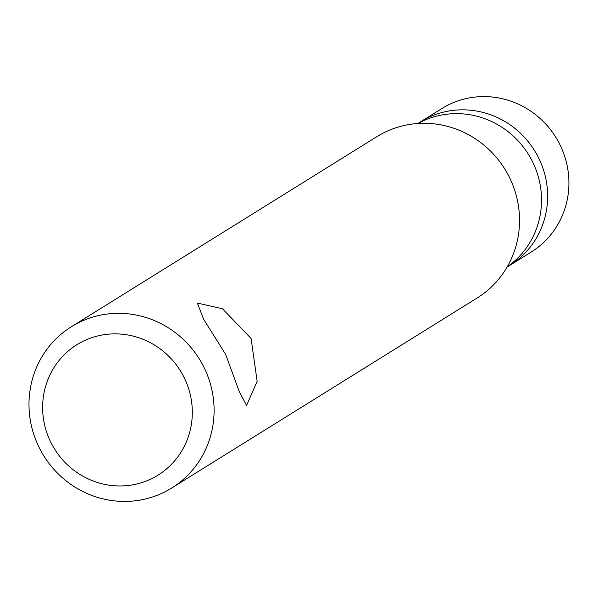 <?xml version="1.0" encoding="UTF-8"?>
<svg xmlns="http://www.w3.org/2000/svg" width="598" height="598" viewBox="0 0 598 598"><rect width="100%" height="100%" fill="white"/><g stroke="black" fill="none" stroke-linecap="round" stroke-linejoin="round"><path stroke-width="0.9" d="M83.698 340.972A76.798 74.077 -121.9 0 0 50.681 442.019A76.798 74.077 -121.9 0 0 151.242 478.856A76.798 74.077 -121.9 0 0 184.266 377.809A76.798 74.077 -121.9 0 0 83.698 340.972M163.314 492.64A94.977 91.606 58.1 0 1 41.24 451.49A94.977 91.606 58.1 0 1 71.371 326.74A94.977 91.606 58.1 0 1 79.773 322.12A94.977 91.606 58.1 0 1 201.847 363.27A94.977 91.606 58.1 0 1 171.716 488.02A94.977 91.606 58.1 0 1 163.314 492.64M507.171 266.917A84.52 81.53 -121.9 0 0 509.915 265.295L531.196 252.05A84.52 81.53 -121.9 0 0 558.009 141.031A84.52 81.53 -121.9 0 0 449.375 104.411A84.52 81.53 -121.9 0 0 441.892 108.522L420.611 121.76A84.52 81.53 -121.9 0 0 417.942 123.494M251.078 338.475L222.449 308.74L197.362 303.074L203.574 319.168L225.625 354.315L239.148 391.331L246.57 405.466L257.147 381.3L251.078 338.475M509.915 265.295A84.52 81.53 -121.9 0 0 536.727 154.269A84.52 81.53 -121.9 0 0 428.093 117.649A84.52 81.53 -121.9 0 0 420.611 121.76M507.216 266.843A84.52 81.53 -121.9 0 0 529.566 156.235A84.52 81.53 -121.9 0 0 421.986 121.454A84.52 81.53 -121.9 0 0 418.032 123.494M171.716 488.02L477.152 297.983A94.977 91.606 -121.9 0 0 507.283 173.233A94.977 91.606 -121.9 0 0 385.217 132.083A94.977 91.606 -121.9 0 0 376.807 136.703L71.371 326.74"/></g></svg>
